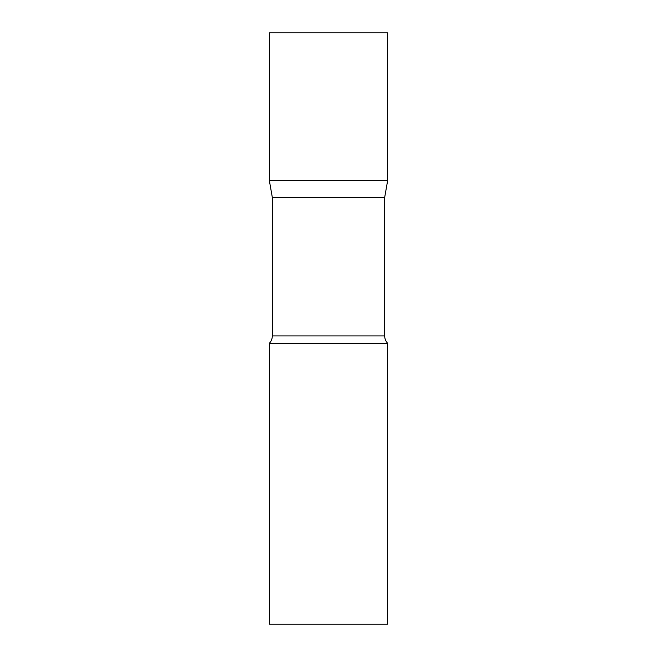 <?xml version="1.0" encoding="UTF-8"?>
<svg xmlns="http://www.w3.org/2000/svg" width="657" height="657" viewBox="0 0 657 657"><rect width="100%" height="100%" fill="white"/><g stroke="black" fill="none" stroke-linecap="round" stroke-linejoin="round"><path stroke-width="0.99" d="M272.327 197.445L269.37 180.675L387.63 180.675L387.63 32.85L269.37 32.85L269.37 180.675L387.63 180.675L384.673 197.445L272.327 197.445L272.327 335.924C272.285 338.757 271.3 341.213 269.37 343.283L269.37 624.15L387.63 624.15L387.63 343.283L269.37 343.283M384.673 197.445L384.673 335.924L272.327 335.924M384.673 335.924C384.715 338.757 385.7 341.213 387.63 343.283"/></g></svg>
